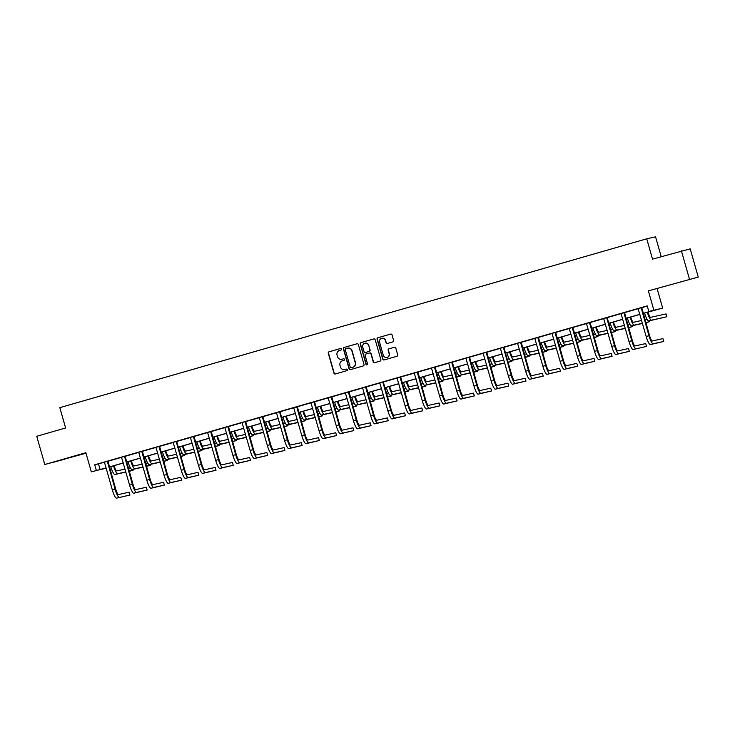 <?xml version="1.0" encoding="UTF-8"?>
<svg xmlns="http://www.w3.org/2000/svg" width="735" height="735" viewBox="0 0 735 735"><rect width="100%" height="100%" fill="white"/><g stroke="black" fill="none" stroke-linecap="round" stroke-linejoin="round"><path stroke-width="1.1" d="M341.904 359.25A3.684 3.611 -102.6 0 0 342.032 359.231L341.793 359.277A3.684 3.611 -102.6 0 1 337.521 356.677L337.043 355.014A3.684 3.611 -102.6 0 1 339.506 350.476L340.994 350.044A0.808 0.79 -102.6 0 0 341.527 349.051A0.808 0.79 -102.6 0 0 340.553 348.491L329.041 351.808A1.148 1.13 -102.6 0 0 328.269 353.223L333.956 373.178A1.148 1.13 -102.6 0 0 335.353 373.968L346.865 370.66A0.808 0.79 -102.6 0 0 347.398 369.668A0.808 0.79 -102.6 0 0 346.424 369.108L344.935 369.54A3.684 3.611 -102.6 0 0 345.174 369.485L344.724 369.586A3.684 3.611 -102.6 0 0 344.935 369.54A3.684 3.611 -102.6 0 1 344.844 369.558M344.724 369.586A3.684 3.611 -102.6 0 1 340.452 366.986L339.983 365.323A3.684 3.611 -102.6 0 1 342.437 360.784L343.925 360.352A0.808 0.79 -102.6 0 0 344.467 359.36A0.808 0.79 -102.6 0 0 343.484 358.799L341.995 359.231A3.684 3.611 -102.6 0 1 341.793 359.277M681.905 281.624L671.239 284.546L681.905 281.624M64.855 459.136L54.188 462.067L64.855 459.136M698.25 277.086L648.371 290.867L698.25 277.086L690.211 248.853L652.524 259.124L646.736 238.802L59.829 407.649L65.617 427.972L36.75 436.278L44.789 464.511L86.004 453.219M681.391 250.819L689.43 279.052M392.858 341.894A1.148 1.13 -102.6 0 0 393.629 340.48L392.031 334.875A1.148 1.13 -102.6 0 0 390.634 334.085L377.845 337.76A1.148 1.13 -102.6 0 0 377.083 339.184L382.76 359.13A1.148 1.13 -102.6 0 0 384.166 359.929L396.946 356.254A1.148 1.13 -102.6 0 0 397.718 354.83L395.788 348.068A1.148 1.13 -102.6 0 0 394.392 347.269L388.916 348.849A1.148 1.13 -102.6 0 0 388.154 350.264L389.109 353.618A3.087 3.013 -102.6 0 1 386.876 357.458A3.087 3.013 -102.6 0 1 383.312 355.29L379.572 342.152A3.087 3.013 -102.6 0 1 381.796 338.311A3.087 3.013 -102.6 0 1 385.37 340.489L385.994 342.675A1.148 1.13 -102.6 0 0 387.391 343.475L392.858 341.894M105.096 468.25L91.324 471.888L85.857 452.696L44.789 464.511M91.324 471.888L106.051 467.892M643.217 313.358L652.597 310.666L648.821 311.502L647.204 305.861L94.732 464.796L96.349 470.446M648.821 311.502L662.658 308.094L643.235 313.432M648.371 290.867L653.838 310.06M358.34 344.577A1.148 1.13 -102.6 0 0 356.934 343.778L344.155 347.453A1.148 1.13 -102.6 0 0 343.383 348.877L349.07 368.823A1.148 1.13 -102.6 0 0 350.466 369.622L363.255 365.947A1.148 1.13 -102.6 0 0 364.018 364.523L358.34 344.577M361.004 342.611L373.784 338.927A1.148 1.13 -102.6 0 1 375.19 339.726L380.868 359.681A1.148 1.13 -102.6 0 1 380.105 361.096L374.629 362.667A1.148 1.13 -102.6 0 1 373.233 361.877L370.927 353.783A1.148 1.13 -102.6 0 0 369.53 352.984L365.892 354.031A1.148 1.13 -102.6 0 0 365.13 355.455L367.528 363.871A0.808 0.79 -102.6 0 1 366.949 364.882A0.808 0.79 -102.6 0 1 366.012 364.312L360.233 344.026A1.148 1.13 -102.6 0 1 361.004 342.611L373.968 338.89M661.197 256.634L655.556 236.835L646.736 238.802M657.191 288.901L662.658 308.094M106.079 467.974L101.384 469.316L105.16 468.48M639.891 314.396L626.018 318.393M622.674 319.348L608.8 323.345M605.456 324.31L591.583 328.297M588.23 329.262L574.357 333.249M571.012 334.214L557.139 338.201M553.795 339.166L539.922 343.162M536.578 344.118L522.695 348.114M519.351 349.079L505.478 353.066M502.134 354.031L488.261 358.019M484.916 358.983L471.043 362.971M467.69 363.935L453.817 367.932M450.472 368.887L436.599 372.884M433.255 373.849L419.382 377.836M416.038 378.801L402.155 382.788M398.811 383.753L384.938 387.74M381.594 388.705L367.721 392.701M364.376 393.657L350.503 397.653M347.159 398.618L333.277 402.605M329.932 403.57L316.059 407.558M312.715 408.522L298.842 412.519M295.498 413.474L281.624 417.471M278.271 418.426L264.398 422.423M261.054 423.388L247.18 427.375M243.836 428.34L229.963 432.327M226.619 433.292L212.737 437.288M209.392 438.244L195.519 442.24M192.175 443.196L178.302 447.192M174.958 448.157L161.084 452.144M157.74 453.109L143.858 457.096M140.514 458.061L126.641 462.058M123.296 463.013L109.423 467.01M109.396 466.936L123.278 462.94M126.622 461.975L140.495 457.988M143.839 457.023L157.713 453.036M161.057 452.071L174.93 448.074M178.283 447.119L192.157 443.122M195.501 442.167L209.374 438.17M212.718 437.206L226.591 433.218M229.936 432.253L243.818 428.266M247.162 427.301L261.035 423.305M264.38 422.349L278.253 418.353M281.597 417.397L295.47 413.401M298.814 412.436L312.697 408.449M316.041 407.484L329.914 403.497M333.258 402.532L347.131 398.535M350.476 397.58L364.358 393.583M367.702 392.619L381.575 388.631M384.919 387.667L398.793 383.679M402.137 382.714L416.01 378.727M419.354 377.762L433.237 373.766M436.581 372.81L450.454 368.814M453.798 367.849L467.671 363.862M471.016 362.897L484.889 358.91M488.242 357.945L502.115 353.958M505.459 352.993L519.333 348.996M522.677 348.041L536.55 344.044M539.894 343.08L553.777 339.092M557.121 338.128L570.994 334.14M574.338 333.175L588.211 329.188M591.556 328.223L605.429 324.227M608.773 323.271L622.655 319.275M626 318.31L639.873 314.323M94.732 464.796L104.352 462.278M107.898 461.258L121.578 457.317M125.115 456.306L138.796 452.365M142.333 451.345L156.013 447.413M159.559 446.393L173.23 442.461M176.777 441.441L190.457 437.509M193.994 436.489L207.674 432.548M211.221 431.537L224.892 427.595M228.438 426.576L242.118 422.643M245.655 421.624L259.336 417.691M262.873 416.671L276.553 412.739M280.099 411.719L293.77 407.778M297.317 406.758L310.997 402.826M314.534 401.806L328.214 397.874M331.761 396.854L345.432 392.922M348.978 391.902L362.649 387.97M366.195 386.95L379.876 383.008M383.413 381.989L397.093 378.056M400.639 377.037L414.31 373.104M417.857 372.085L431.537 368.152M435.074 367.132L448.754 363.2M452.291 362.18L465.972 358.239M469.518 357.219L483.189 353.287M486.735 352.267L500.416 348.335M503.953 347.315L517.633 343.383M521.179 342.363L534.85 338.422M538.397 337.411L552.077 333.469M555.614 332.45L569.294 328.517M572.831 327.498L586.512 323.565M590.058 322.546L603.729 318.613M607.275 317.594L620.956 313.652M624.493 312.641L638.173 308.7M641.71 307.68L647.269 306.082M98.518 463.96L100.125 469.601M638.109 308.627L641.728 307.588M633.175 349.548L646.524 346.387L633.175 349.548A8.811 1.828 -106 0 1 628.976 341.481L621.112 313.863L619.633 313.9L624.502 312.54M603.674 318.531L608.525 317.134L607.248 317.887L615.112 345.505A5.871 1.222 74 0 0 617.914 350.889L628.499 348.519L629.307 351.348L618.714 353.71A8.811 1.828 -106 0 1 614.515 345.634L606.687 317.63M586.457 323.492L590.067 322.444M569.23 328.444L572.841 327.406M552.013 333.396L555.623 332.358M534.795 338.348L538.406 337.31M517.578 343.3L521.188 342.262M500.351 348.261L505.202 346.865L503.925 347.609L511.79 375.227A5.871 1.222 74 0 0 514.592 380.611L525.185 378.249L525.984 381.07L515.4 383.431A8.811 1.828 -106 0 1 511.192 375.364L503.365 347.352M483.134 353.213L486.745 352.175M465.916 358.165L469.527 357.127M448.69 363.118L452.301 362.079M431.473 368.07L435.083 367.031M414.255 373.031L417.866 371.983M397.038 377.983L400.648 376.945M379.811 382.935L384.662 381.538L383.385 382.292L391.25 409.909A5.871 1.222 74 0 0 394.052 415.284L404.645 412.923L405.444 415.744L394.86 418.105A8.811 1.828 -106 0 1 390.652 410.038L382.834 382.025M362.594 387.887L366.205 386.849M345.377 392.839L348.987 391.801M328.159 397.8L331.77 396.762M310.933 402.752L314.543 401.714M293.715 407.704L297.326 406.666M276.498 412.657L281.349 411.26L280.063 412.013L287.936 439.631A5.871 1.222 74 0 0 290.729 445.006L301.322 442.645L302.131 445.474L291.538 447.835A8.811 1.828 -106 0 1 287.339 439.76L279.511 411.756M259.271 417.609L262.882 416.57M242.054 422.57L245.665 421.532M224.837 427.522L228.447 426.484M207.619 432.474L211.23 431.436M190.393 437.426L194.003 436.388M173.175 442.378L178.026 440.991L176.749 441.735L184.614 469.353A5.871 1.222 74 0 0 187.416 474.736L198.009 472.375L198.808 475.196L188.215 477.557A8.811 1.828 -106 0 1 184.016 469.49L176.189 441.478M155.958 447.339L159.569 446.301M138.731 452.291L142.351 451.253M121.514 457.243L125.125 456.205M116.58 498.165L129.93 495.013L116.58 498.165A8.811 1.828 -106 0 1 112.381 490.098L104.517 462.48L103.029 462.526L107.907 461.157M343.631 358.772L342.234 359.176M346.571 369.08L345.174 369.485M340.7 348.463L329.28 351.753A1.148 1.13 -102.6 0 0 328.508 353.167L334.195 373.123A1.148 1.13 -102.6 0 0 335.417 373.95M357.118 343.741L344.393 347.398A1.148 1.13 -102.6 0 0 343.622 348.822L349.309 368.777A1.148 1.13 -102.6 0 0 350.531 369.604M345.79 348.666A0.808 0.79 -102.6 0 0 345.248 349.658L350.237 367.169A0.808 0.79 -102.6 0 0 351.22 367.73L352.791 367.279A3.684 3.611 -102.6 0 0 355.244 362.732L351.835 350.76A3.684 3.611 -102.6 0 0 347.361 348.215L345.79 348.666M347.683 348.133A3.684 3.611 -102.6 0 1 352.074 350.705L355.483 362.677A3.684 3.611 -102.6 0 1 353.03 367.224L351.459 367.675M369.659 352.956L369.76 352.938A1.148 1.13 -102.6 0 1 371.166 353.728L373.472 361.822A1.148 1.13 -102.6 0 0 374.694 362.658M361.243 342.556A1.148 1.13 -102.6 0 0 360.472 343.971L366.25 364.257A0.808 0.79 -102.6 0 0 367.059 364.845M368.538 345.386A3.087 3.013 -102.6 0 0 364.964 343.208A3.087 3.013 -102.6 0 0 362.741 347.058L364.055 351.679A1.148 1.13 -102.6 0 0 365.451 352.478L369.08 351.431A1.148 1.13 -102.6 0 0 369.852 350.016L368.768 345.331A3.087 3.013 -102.6 0 0 365.084 343.19M368.768 345.331L370.091 349.961A1.148 1.13 -102.6 0 1 369.319 351.385L365.69 352.423M381.915 338.284A3.087 3.013 -102.6 0 1 385.609 340.434L386.224 342.62A1.148 1.13 -102.6 0 0 387.446 343.456M386.996 357.43A3.087 3.013 -102.6 0 0 389.348 353.563L389.109 353.618M394.566 347.232L389.155 348.794A1.148 1.13 -102.6 0 0 388.392 350.209L389.348 353.563M390.809 334.048L378.084 337.705A1.148 1.13 -102.6 0 0 377.321 339.129L382.999 359.075A1.148 1.13 -102.6 0 0 384.221 359.911M114.109 465.659A5.871 1.222 74 0 0 116.865 470.905L125.023 469.086M128.423 468.324L130.435 467.873M129.231 471.144L133.026 470.299L129.277 471.319M125.878 472.072L114.908 474.516A8.811 1.828 -106 0 1 110.764 466.624M125.832 471.907L117.674 473.726A8.811 1.828 -106 0 1 113.521 465.825M133.026 470.299L132.778 469.426M119.336 497.375A8.811 1.828 -106 0 1 115.138 489.299L107.31 461.295M107.907 461.121L115.735 489.17A5.871 1.222 74 0 0 118.537 494.554L129.121 492.184L129.93 495.013M107.87 461.552L107.273 461.69M131.326 460.707A5.871 1.222 74 0 0 134.082 465.953L142.241 464.125M145.649 463.372L147.661 462.921M146.449 466.192L150.243 465.347L146.495 466.358M143.095 467.12L132.135 469.564A8.811 1.828 -106 0 1 127.982 461.672M143.049 466.955L134.891 468.774A8.811 1.828 -106 0 1 130.738 460.873M150.243 465.347L149.995 464.465M148.543 455.755A5.871 1.222 74 0 0 151.309 460.992L159.467 459.173M162.867 458.419L164.879 457.969M163.675 461.24L167.47 460.395L163.721 461.405M160.313 462.168L149.352 464.612A8.811 1.828 -106 0 1 145.199 456.711M160.267 462.003L152.108 463.822A8.811 1.828 -106 0 1 147.965 455.921M167.47 460.395L167.213 459.513M121.496 457.216L129.599 485.146L132.355 484.347L124.527 456.334M125.134 456.169L132.952 484.218A5.871 1.222 74 0 0 135.754 489.593L146.348 487.232L147.147 490.052L136.554 492.422A8.811 1.828 -106 0 1 132.355 484.347M147.147 490.052L133.798 493.213A8.811 1.828 -106 0 1 129.599 485.146M125.088 456.6L124.491 456.729M138.713 452.255L146.816 480.185L149.582 479.395L141.754 451.382M142.351 451.207L150.17 479.257A5.871 1.222 74 0 0 152.972 484.641L163.565 482.279L164.364 485.1L153.78 487.461A8.811 1.828 -106 0 1 149.582 479.395M164.364 485.1L151.015 488.261A8.811 1.828 -106 0 1 146.816 480.185M142.305 451.648L141.708 451.777M165.77 450.794A5.871 1.222 74 0 0 168.526 456.04L176.685 454.221M180.084 453.458L182.096 453.017M180.893 456.288L184.687 455.443L180.939 456.453M177.539 457.216L166.569 459.66A8.811 1.828 -106 0 1 162.417 451.759M177.484 457.041L169.326 458.861A8.811 1.828 -106 0 1 165.182 450.968M184.687 455.443L184.439 454.561M155.93 447.303L164.043 475.233L166.799 474.442L158.971 446.43M159.569 446.255L167.396 474.305A5.871 1.222 74 0 0 170.189 479.689L180.782 477.327L181.591 480.148L170.998 482.509A8.811 1.828 -106 0 1 166.799 474.442M181.591 480.148L168.242 483.308A8.811 1.828 -106 0 1 164.043 475.233M159.532 446.696L158.935 446.825M182.987 445.842A5.871 1.222 74 0 0 185.744 451.088L193.902 449.269M197.311 448.506L199.314 448.056M198.11 451.336L201.904 450.481L198.156 451.501M194.757 452.255L183.787 454.708A8.811 1.828 -106 0 1 179.643 446.806M194.711 452.089L186.552 453.908A8.811 1.828 -106 0 1 182.399 446.016M201.904 450.481L201.656 449.609M173.148 442.351L181.26 470.281L184.016 469.49M198.808 475.196L185.459 478.347A8.811 1.828 -106 0 1 181.26 470.281M176.749 441.735L176.152 441.873M200.205 440.89A5.871 1.222 74 0 0 202.97 446.136L211.12 444.317M214.528 443.554L216.54 443.104M215.327 446.375L219.122 445.529L215.383 446.549M211.974 447.303L201.013 449.746A8.811 1.828 -106 0 1 196.861 441.854M211.928 447.137L203.77 448.956A8.811 1.828 -106 0 1 199.617 441.055M219.122 445.529L218.874 444.647M190.374 437.398L198.478 465.329L201.234 464.529L193.415 436.526M194.012 436.351L201.831 464.401A5.871 1.222 74 0 0 204.633 469.775L215.226 467.414L216.026 470.244L205.442 472.605A8.811 1.828 -106 0 1 201.234 464.529M216.026 470.244L202.676 473.395A8.811 1.828 -106 0 1 198.478 465.329M193.966 436.783L193.369 436.921M217.422 435.938A5.871 1.222 74 0 0 220.188 441.184L228.346 439.355M231.745 438.602L233.758 438.152M232.554 441.423L236.348 440.577L232.6 441.588M229.191 442.351L218.231 444.794A8.811 1.828 -106 0 1 214.078 436.902M229.145 442.185L220.987 444.004A8.811 1.828 -106 0 1 216.843 436.103M236.348 440.577L236.1 439.695M207.592 432.446L215.695 460.376L218.46 459.577L210.633 431.564M211.23 431.399L219.058 459.448A5.871 1.222 74 0 0 221.851 464.823L232.444 462.462L233.252 465.283L222.659 467.653A8.811 1.828 -106 0 1 218.46 459.577M233.252 465.283L219.894 468.443A8.811 1.828 -106 0 1 215.695 460.376M211.184 431.831L210.596 431.959M234.649 430.986A5.871 1.222 74 0 0 237.405 436.222L245.563 434.403M248.963 433.65L250.975 433.2M249.771 436.471L253.566 435.625L249.817 436.636M246.418 437.398L235.448 439.842A8.811 1.828 -106 0 1 231.304 431.941M246.372 437.224L238.213 439.052A8.811 1.828 -106 0 1 234.061 431.151M253.566 435.625L253.318 434.743M224.809 427.485L232.922 455.415L235.678 454.625L227.85 426.612M228.447 426.438L236.275 454.487A5.871 1.222 74 0 0 239.077 459.871L249.661 457.51L250.47 460.33L239.876 462.692A8.811 1.828 -106 0 1 235.678 454.625M250.47 460.33L237.12 463.491A8.811 1.828 -106 0 1 232.922 455.415M228.41 426.879L227.813 427.007M251.866 426.024A5.871 1.222 74 0 0 254.622 431.27L262.781 429.451M266.189 428.689L268.192 428.248M266.989 431.518L270.783 430.673L267.035 431.684M263.635 432.446L252.665 434.89A8.811 1.828 -106 0 1 248.522 426.989M263.589 432.272L255.431 434.091A8.811 1.828 -106 0 1 251.278 426.199M270.783 430.673L270.535 429.791M242.026 422.533L250.139 450.463L252.895 449.673L245.067 421.66M245.674 421.486L253.492 449.535A5.871 1.222 74 0 0 256.294 454.919L266.888 452.558L267.687 455.378L257.094 457.74A8.811 1.828 -106 0 1 252.895 449.673M267.687 455.378L254.338 458.539A8.811 1.828 -106 0 1 250.139 450.463M245.628 421.927L245.031 422.055M269.083 421.072A5.871 1.222 74 0 0 271.849 426.318L280.007 424.499M283.407 423.737L285.419 423.286M284.215 426.557L288.01 425.712L284.261 426.732M280.853 427.485L269.892 429.938A8.811 1.828 -106 0 1 265.739 422.037M280.807 427.32L272.648 429.139A8.811 1.828 -106 0 1 268.495 421.247M288.01 425.712L287.752 424.839M286.301 416.12A5.871 1.222 74 0 0 289.066 421.366L297.225 419.547M300.624 418.785L302.636 418.334M301.433 421.605L305.227 420.76L301.479 421.78M298.079 422.533L287.109 424.977A8.811 1.828 -106 0 1 282.957 417.085M298.024 422.368L289.866 424.187A8.811 1.828 -106 0 1 285.722 416.286M305.227 420.76L304.979 419.878M303.527 411.168A5.871 1.222 74 0 0 306.284 416.405L314.442 414.586M317.851 413.833L319.854 413.382M318.65 416.653L322.444 415.808L318.696 416.818M315.297 417.581L304.327 420.025A8.811 1.828 -106 0 1 300.183 412.133M315.251 417.416L307.092 419.235A8.811 1.828 -106 0 1 302.939 411.334M322.444 415.808L322.196 414.926M320.745 406.216A5.871 1.222 74 0 0 323.501 411.453L331.66 409.634M335.068 408.88L337.08 408.43M335.867 411.701L339.662 410.856L335.923 411.866M332.514 412.629L321.553 415.073A8.811 1.828 -106 0 1 317.401 407.172M332.468 412.454L324.31 414.283A8.811 1.828 -106 0 1 320.157 406.381M339.662 410.856L339.414 409.974M337.962 401.255A5.871 1.222 74 0 0 340.728 406.501L348.886 404.682M352.285 403.919L354.298 403.478M353.094 406.749L356.888 405.895L353.14 406.914M349.731 407.677L338.771 410.121A8.811 1.828 -106 0 1 334.618 402.22M349.685 407.502L341.527 409.321A8.811 1.828 -106 0 1 337.383 401.429M356.888 405.895L356.631 405.022M355.189 396.303A5.871 1.222 74 0 0 357.945 401.549L366.103 399.73M369.503 398.967L371.515 398.517M370.311 401.788L374.106 400.942L370.357 401.962M366.958 402.716L355.988 405.169A8.811 1.828 -106 0 1 351.835 397.267M366.903 402.55L358.753 404.369A8.811 1.828 -106 0 1 354.601 396.477M374.106 400.942L373.858 400.07M372.406 391.351A5.871 1.222 74 0 0 375.162 396.597L383.321 394.778M386.729 394.015L388.732 393.565M387.529 396.836L391.323 395.99L387.575 397.001M384.175 397.764L373.205 400.207A8.811 1.828 -106 0 1 369.062 392.315M384.129 397.598L375.971 399.417A8.811 1.828 -106 0 1 371.818 391.516M391.323 395.99L391.075 395.108M389.623 386.399A5.871 1.222 74 0 0 392.389 391.636L400.547 389.816M403.947 389.063L405.959 388.613M404.746 391.884L408.55 391.038L404.801 392.049M401.393 392.812L390.432 395.255A8.811 1.828 -106 0 1 386.279 387.363M401.347 392.646L393.188 394.465A8.811 1.828 -106 0 1 389.035 386.564M408.55 391.038L408.292 390.156M406.841 381.447A5.871 1.222 74 0 0 409.606 386.683L417.765 384.864M421.164 384.111L423.176 383.661M421.973 386.932L425.767 386.086L422.019 387.097M418.619 387.86L407.649 390.303A8.811 1.828 -106 0 1 403.497 382.402M418.564 387.685L410.406 389.504A8.811 1.828 -106 0 1 406.262 381.612M425.767 386.086L425.519 385.204M424.067 376.485A5.871 1.222 74 0 0 426.824 381.731L434.982 379.912M438.382 379.15L440.394 378.709M439.19 381.979L442.985 381.125L439.236 382.145M435.837 382.898L424.867 385.351A8.811 1.828 -106 0 1 420.723 377.45M435.791 382.733L427.632 384.552A8.811 1.828 -106 0 1 423.479 376.66M442.985 381.125L442.736 380.252M259.253 417.581L267.356 445.511L270.122 444.721L262.294 416.708M262.891 416.534L270.71 444.583A5.871 1.222 74 0 0 273.512 449.967L284.105 447.606L284.904 450.426L274.32 452.788A8.811 1.828 -106 0 1 270.122 444.721M284.904 450.426L271.555 453.578A8.811 1.828 -106 0 1 267.356 445.511M262.845 416.965L262.248 417.103M276.47 412.629L284.574 440.559L287.339 439.76M302.131 445.474L288.781 448.626A8.811 1.828 -106 0 1 284.574 440.559M280.063 412.013L279.475 412.151M293.688 407.677L301.8 435.607L304.556 434.808L296.729 406.795M297.326 406.63L305.154 434.679A5.871 1.222 74 0 0 307.956 440.054L318.54 437.692L319.348 440.513L308.755 442.874A8.811 1.828 -106 0 1 304.556 434.808M319.348 440.513L305.999 443.674A8.811 1.828 -106 0 1 301.8 435.607M297.289 407.061L296.692 407.19M310.914 402.716L319.018 430.646L321.774 429.856L313.946 401.843M314.552 401.668L322.371 429.718A5.871 1.222 74 0 0 325.173 435.102L335.766 432.74L336.566 435.561L325.972 437.922A8.811 1.828 -106 0 1 321.774 429.856M336.566 435.561L323.216 438.721A8.811 1.828 -106 0 1 319.018 430.646M314.506 402.109L313.909 402.238M328.132 397.764L336.235 425.694L339 424.904L331.173 396.891M331.77 396.716L339.598 424.766A5.871 1.222 74 0 0 342.391 430.15L352.984 427.788L353.792 430.609L343.199 432.97A8.811 1.828 -106 0 1 339 424.904M353.792 430.609L340.434 433.76A8.811 1.828 -106 0 1 336.235 425.694M331.724 397.148L331.127 397.286M345.349 392.812L353.462 420.742L356.218 419.942L348.39 391.939M348.987 391.764L356.815 419.814A5.871 1.222 74 0 0 359.608 425.197L370.201 422.827L371.01 425.657L360.416 428.018A8.811 1.828 -106 0 1 356.218 419.942M371.01 425.657L357.66 428.808A8.811 1.828 -106 0 1 353.462 420.742M348.95 392.196L348.353 392.334M362.566 387.86L370.679 415.789L373.435 414.99L365.607 386.987M366.214 386.812L374.032 414.862A5.871 1.222 74 0 0 376.834 420.236L387.428 417.875L388.227 420.705L377.634 423.066A8.811 1.828 -106 0 1 373.435 414.99M388.227 420.705L374.878 423.856A8.811 1.828 -106 0 1 370.679 415.789M366.168 387.244L365.571 387.382M379.793 382.907L387.896 410.828L390.652 410.038M405.444 415.744L392.095 418.904A8.811 1.828 -106 0 1 387.896 410.828M383.385 382.292L382.788 382.421M397.01 377.946L405.114 405.876L407.879 405.086L400.051 377.073M400.648 376.899L408.476 404.948A5.871 1.222 74 0 0 411.269 410.332L421.862 407.971L422.671 410.791L412.078 413.153A8.811 1.828 -106 0 1 407.879 405.086M422.671 410.791L409.312 413.952A8.811 1.828 -106 0 1 405.114 405.876M400.603 377.34L400.015 377.468M414.228 372.994L422.34 400.924L425.096 400.134L417.269 372.121M417.866 371.947L425.694 399.996A5.871 1.222 74 0 0 428.496 405.38L439.08 403.019L439.888 405.839L429.295 408.201A8.811 1.828 -106 0 1 425.096 400.134M439.888 405.839L426.539 408.991A8.811 1.828 -106 0 1 422.34 400.924M417.829 372.379L417.232 372.516M441.285 371.533A5.871 1.222 74 0 0 444.041 376.779L452.2 374.96M455.608 374.198L457.62 373.748M456.407 377.018L460.202 376.173L456.453 377.193M453.054 377.946L442.093 380.39A8.811 1.828 -106 0 1 437.941 372.498M453.008 377.781L444.85 379.6A8.811 1.828 -106 0 1 440.697 371.699M460.202 376.173L459.954 375.3M431.454 368.042L439.558 395.972L442.314 395.173L434.486 367.169M435.092 366.995L442.911 395.044A5.871 1.222 74 0 0 445.713 400.428L456.306 398.058L457.106 400.887L446.512 403.249A8.811 1.828 -106 0 1 442.314 395.173M457.106 400.887L443.756 404.039A8.811 1.828 -106 0 1 439.558 395.972M435.046 367.426L434.449 367.564M458.502 366.581A5.871 1.222 74 0 0 461.268 371.827L469.426 370.008M472.825 369.246L474.838 368.795M473.634 372.066L477.428 371.221L473.68 372.232M470.271 372.994L459.311 375.438A8.811 1.828 -106 0 1 455.158 367.546M470.225 372.829L462.067 374.648A8.811 1.828 -106 0 1 457.914 366.747M477.428 371.221L477.171 370.339M448.672 363.09L456.775 391.02L459.54 390.221L451.713 362.217M452.31 362.043L460.128 390.092A5.871 1.222 74 0 0 462.931 395.467L473.524 393.106L474.323 395.926L463.739 398.296A8.811 1.828 -106 0 1 459.54 390.221M474.323 395.926L460.974 399.087A8.811 1.828 -106 0 1 456.775 391.02M452.264 362.474L451.667 362.612M475.72 361.629A5.871 1.222 74 0 0 478.485 366.866L486.643 365.047M490.043 364.294L492.055 363.843M490.851 367.114L494.646 366.269L490.897 367.279M487.498 368.042L476.528 370.486A8.811 1.828 -106 0 1 472.375 362.585M487.443 367.877L479.284 369.696A8.811 1.828 -106 0 1 475.141 361.795M494.646 366.269L494.398 365.387M465.889 358.138L474.001 386.059L476.758 385.269L468.93 357.256M469.527 357.091L477.355 385.14A5.871 1.222 74 0 0 480.148 390.515L490.741 388.154L491.55 390.974L480.956 393.335A8.811 1.828 -106 0 1 476.758 385.269M491.55 390.974L478.2 394.135A8.811 1.828 -106 0 1 474.001 386.059M469.49 357.522L468.893 357.651M492.946 356.677A5.871 1.222 74 0 0 495.702 361.914L503.861 360.095M507.269 359.341L509.272 358.891M508.069 362.162L511.863 361.317L508.115 362.327M504.715 363.09L493.745 365.534A8.811 1.828 -106 0 1 489.602 357.633M504.669 362.915L496.511 364.735A8.811 1.828 -106 0 1 492.358 356.842M511.863 361.317L511.615 360.435M483.106 353.177L491.219 381.107L493.975 380.317L486.147 352.304M486.745 352.129L494.572 380.179A5.871 1.222 74 0 0 497.375 385.563L507.958 383.201L508.767 386.022L498.174 388.383A8.811 1.828 -106 0 1 493.975 380.317M508.767 386.022L495.418 389.183A8.811 1.828 -106 0 1 491.219 381.107M486.708 352.57L486.111 352.699M510.163 351.716A5.871 1.222 74 0 0 512.92 356.962L521.078 355.143M524.487 354.38L526.499 353.939M525.286 357.21L529.081 356.356L525.341 357.375M521.933 358.129L510.972 360.582A8.811 1.828 -106 0 1 506.819 352.681M521.887 357.963L513.728 359.783A8.811 1.828 -106 0 1 509.575 351.89M529.081 356.356L528.832 355.483M500.333 348.225L508.436 376.155L511.192 375.364M525.984 381.07L512.635 384.221A8.811 1.828 -106 0 1 508.436 376.155M503.925 347.609L503.328 347.747M527.381 346.764A5.871 1.222 74 0 0 530.146 352.01L538.305 350.191M541.704 349.428L543.716 348.978M542.513 352.249L546.307 351.404L542.559 352.423M539.15 353.177L528.189 355.621A8.811 1.828 -106 0 1 524.037 347.728M539.104 353.011L530.946 354.83A8.811 1.828 -106 0 1 526.802 346.929M546.307 351.404L546.05 350.531M517.55 343.273L525.654 371.203L528.419 370.403L520.591 342.4M521.188 342.225L529.016 370.275A5.871 1.222 74 0 0 531.809 375.659L542.402 373.288L543.211 376.118L532.618 378.479A8.811 1.828 -106 0 1 528.419 370.403M543.211 376.118L529.852 379.269A8.811 1.828 -106 0 1 525.654 371.203M521.143 342.657L520.545 342.795M544.607 341.812A5.871 1.222 74 0 0 547.364 347.058L555.522 345.239M558.922 344.476L560.934 344.026M559.73 347.297L563.524 346.451L559.776 347.462M556.377 348.225L545.407 350.668A8.811 1.828 -106 0 1 541.254 342.776M556.331 348.059L548.172 349.878A8.811 1.828 -106 0 1 544.019 341.977M563.524 346.451L563.276 345.569M534.768 338.32L542.88 366.25L545.636 365.451L537.809 337.448M538.406 337.273L546.234 365.323A5.871 1.222 74 0 0 549.036 370.697L559.62 368.336L560.428 371.157L549.835 373.527A8.811 1.828 -106 0 1 545.636 365.451M560.428 371.157L547.079 374.317A8.811 1.828 -106 0 1 542.88 366.25M538.369 337.705L537.772 337.834M561.825 336.86A5.871 1.222 74 0 0 564.581 342.097L572.74 340.277M576.148 339.524L578.151 339.074M576.947 342.345L580.742 341.499L576.993 342.51M573.594 343.273L562.624 345.716A8.811 1.828 -106 0 1 558.481 337.815M573.548 343.107L565.39 344.926A8.811 1.828 -106 0 1 561.237 337.025M580.742 341.499L580.494 340.617M551.985 333.359L560.098 361.289L562.854 360.499L555.026 332.486M555.632 332.321L563.451 360.37A5.871 1.222 74 0 0 566.253 365.745L576.846 363.384L577.646 366.205L567.053 368.566A8.811 1.828 -106 0 1 562.854 360.499M577.646 366.205L564.296 369.365A8.811 1.828 -106 0 1 560.098 361.289M555.587 332.753L554.989 332.881M579.042 331.908A5.871 1.222 74 0 0 581.808 337.144L589.966 335.325M593.365 334.563L595.378 334.122M594.165 337.393L597.968 336.547L594.22 337.558M590.811 338.32L579.851 340.764A8.811 1.828 -106 0 1 575.698 332.863M590.765 338.146L582.607 339.965A8.811 1.828 -106 0 1 578.454 332.073M597.968 336.547L597.711 335.665M569.212 328.407L577.315 356.337L580.08 355.547L572.253 327.534M572.85 327.36L580.668 355.409A5.871 1.222 74 0 0 583.471 360.793L594.064 358.432L594.863 361.252L584.279 363.614A8.811 1.828 -106 0 1 580.08 355.547M594.863 361.252L581.514 364.413A8.811 1.828 -106 0 1 577.315 356.337M572.804 327.801L572.207 327.929M596.26 326.946A5.871 1.222 74 0 0 599.025 332.192L607.183 330.373M610.583 329.611L612.595 329.161M611.391 332.44L615.186 331.586L611.437 332.606M608.038 333.359L597.068 335.812A8.811 1.828 -106 0 1 592.915 327.911M607.983 333.194L599.824 335.013A8.811 1.828 -106 0 1 595.681 327.121M615.186 331.586L614.938 330.713M586.429 323.455L594.532 351.385L597.298 350.595L589.47 322.582M590.067 322.408L597.895 350.457A5.871 1.222 74 0 0 600.688 355.841L611.281 353.48L612.09 356.3L601.496 358.662A8.811 1.828 -106 0 1 597.298 350.595M612.09 356.3L598.74 359.452A8.811 1.828 -106 0 1 594.532 351.385M590.021 322.84L589.433 322.977M613.486 321.994A5.871 1.222 74 0 0 616.242 327.24L624.401 325.421M627.8 324.659L629.812 324.208M628.609 327.479L632.403 326.634L628.655 327.654M625.255 328.407L614.285 330.851A8.811 1.828 -106 0 1 610.142 322.959M625.209 328.242L617.051 330.061A8.811 1.828 -106 0 1 612.898 322.16M632.403 326.634L632.155 325.761M603.646 318.503L611.759 346.433L614.515 345.634M629.307 351.348L615.958 354.5A8.811 1.828 -106 0 1 611.759 346.433M607.248 317.887L606.651 318.025M630.703 317.042A5.871 1.222 74 0 0 633.46 322.288L641.618 320.46M645.027 319.707L647.039 319.256M645.826 322.527L649.621 321.682L645.872 322.693M642.473 323.455L631.512 325.899A8.811 1.828 -106 0 1 627.359 318.007M642.427 323.29L634.268 325.109A8.811 1.828 -106 0 1 630.115 317.208M649.621 321.682L649.372 320.8M635.931 348.757A8.811 1.828 -106 0 1 631.732 340.682L623.905 312.669M624.511 312.504L632.33 340.553A5.871 1.222 74 0 0 635.132 345.928L645.725 343.567L646.524 346.387M624.465 312.935L623.868 313.064M647.921 312.09A5.871 1.222 74 0 0 650.686 317.327L666.039 313.909L666.847 316.73L651.486 320.157A8.811 1.828 -106 0 1 647.342 312.256M666.847 316.73L648.729 320.947A8.811 1.828 -106 0 1 644.577 313.046M638.09 308.59L646.194 336.52L648.959 335.73L641.131 307.717M641.728 307.542L649.547 335.592A5.871 1.222 74 0 0 652.349 340.976L662.942 338.614L663.742 341.435L653.158 343.796A8.811 1.828 -106 0 1 648.959 335.73M663.742 341.435L650.392 344.596A8.811 1.828 -106 0 1 646.194 336.52M641.683 307.983L641.085 308.112M114.908 474.516L117.674 473.726M112.381 490.098L115.138 489.299M132.135 469.564L134.891 468.774M149.352 464.612L152.108 463.822M133.798 493.213L136.554 492.422M151.015 488.261L153.78 487.461M166.569 459.66L169.326 458.861M168.242 483.308L170.998 482.509M183.787 454.708L186.552 453.908M185.459 478.347L188.215 477.557M201.013 449.746L203.77 448.956M202.676 473.395L205.442 472.605M218.231 444.794L220.987 444.004M219.894 468.443L222.659 467.653M235.448 439.842L238.213 439.052M237.12 463.491L239.876 462.692M252.665 434.89L255.431 434.091M254.338 458.539L257.094 457.74M269.892 429.938L272.648 429.139M287.109 424.977L289.866 424.187M304.327 420.025L307.092 419.235M321.553 415.073L324.31 414.283M338.771 410.121L341.527 409.321M355.988 405.169L358.753 404.369M373.205 400.207L375.971 399.417M390.432 395.255L393.188 394.465M407.649 390.303L410.406 389.504M424.867 385.351L427.632 384.552M271.555 453.578L274.32 452.788M288.781 448.626L291.538 447.835M305.999 443.674L308.755 442.874M323.216 438.721L325.972 437.922M340.434 433.76L343.199 432.97M357.66 428.808L360.416 428.018M374.878 423.856L377.634 423.066M392.095 418.904L394.86 418.105M409.312 413.952L412.078 413.153M426.539 408.991L429.295 408.201M442.093 380.39L444.85 379.6M443.756 404.039L446.512 403.249M459.311 375.438L462.067 374.648M460.974 399.087L463.739 398.296M476.528 370.486L479.284 369.696M478.2 394.135L480.956 393.335M493.745 365.534L496.511 364.735M495.418 389.183L498.174 388.383M510.972 360.582L513.728 359.783M512.635 384.221L515.4 383.431M528.189 355.621L530.946 354.83M529.852 379.269L532.618 378.479M545.407 350.668L548.172 349.878M547.079 374.317L549.835 373.527M562.624 345.716L565.39 344.926M564.296 369.365L567.053 368.566M579.851 340.764L582.607 339.965M581.514 364.413L584.279 363.614M597.068 335.812L599.824 335.013M598.74 359.452L601.496 358.662M614.285 330.851L617.051 330.061M615.958 354.5L618.714 353.71M631.512 325.899L634.268 325.109M628.976 341.481L631.732 340.682M648.729 320.947L651.486 320.157M650.392 344.596L653.158 343.796"/></g></svg>
